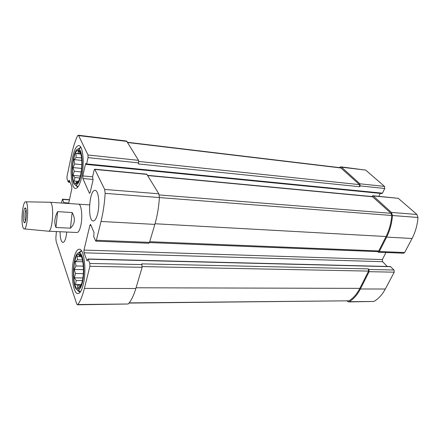 <?xml version="1.0" encoding="UTF-8"?>
<svg xmlns="http://www.w3.org/2000/svg" width="440" height="440" viewBox="0 0 440 440"><rect width="100%" height="100%" fill="white"/><g stroke="black" fill="none" stroke-linecap="round" stroke-linejoin="round"><path stroke-width="0.66" d="M73.826 258.478C70.433 272.014 72.913 294.283 77.996 293.568C79.998 293.359 81.719 290.472 83.166 284.9C86.823 271.156 84.112 248.254 79.195 249.227C77.044 249.475 75.257 252.56 73.826 258.478M97.63 213.78C96.421 218.444 94.974 220.841 93.291 220.968C87.296 221.458 89.122 189.59 95.046 190.405C98.483 190.009 100.122 204.237 97.63 213.78M66.803 232.04L66.094 236.605C65.208 240.4 64.163 242.358 62.953 242.473C61.166 241.945 60.203 238.365 60.055 231.737M78.48 204.166C81.472 203.748 82.885 217.195 80.696 226.039C79.668 230.225 78.447 232.375 77.028 232.502L76.945 232.502M56.375 231.572L55.864 238.134L56.128 241.362L76.687 303.864L77.424 304.788L77.82 304.524C80.328 301.224 82.522 295.851 84.403 288.404L89.892 266.299L89.843 263.461L88.038 258.99L87.065 260.865L84.018 252.813L83.974 250.074L89.892 225.341L90.442 224.422L90.75 224.741L93.995 232.524L93.731 236.643L95.793 241.17L96.355 240.257L101.024 221.458C103.125 212.933 104.5 203.566 105.149 193.364L104.676 189.442L94.732 169.202L94.111 170.264L92.626 176.677L93.022 180.153L90.184 192.346L89.612 193.331L89.337 193.061L82.885 178.53L82.841 175.918L85.498 164.038L85.784 163.521L86.339 164.434L86.63 163.916L88.038 157.636L87.995 154.99L78.606 135.603L78.194 135.212L77.512 135.888C75.141 140.882 73.156 147.18 71.55 154.798L66.996 176.484L67.017 178.893L68.299 182.05L68.888 180.543L69.394 180.582M68.657 203.506L71.814 188.914L71.786 186.428L69.234 180.197L68.888 180.543M63.992 203.192L62.486 199.172L61.419 203.022M72.611 157.19C69.647 170.401 71.291 188.705 75.603 188.441C77.875 188.276 79.866 184.613 81.571 177.458C84.744 164.06 82.973 145.184 78.755 145.607C76.329 145.849 74.283 149.71 72.611 157.19M88.038 157.636L138.622 162.894L138.347 163.933L359.706 186.736L360.091 185.9L359.87 183.794L341.572 167.2L340.786 166.832L339.229 167.585M381.739 193.441L382.476 193.171L384.758 188.463L384.527 186.406L365.695 170.099L340.786 166.832M346.923 300.977L348.502 301.917L349.223 301.708C353.639 299.068 357.357 294.827 360.371 288.976L369.122 271.689L368.891 269.467L368.341 268.879L368.572 271.101L359.843 288.37C356.901 294.08 353.276 298.227 348.975 300.806L128.981 303.077M348.502 301.917L373.901 301.45C378.428 298.875 382.228 294.734 385.308 289.025L394.229 272.179L393.987 270.006L390.407 266.547L88.038 258.99M377.454 251.625L378.378 252.214L379.33 251.526L386.639 237.094C389.901 230.582 391.848 223.388 392.475 215.518L391.452 212.432L373.263 195.938L372.779 195.723L371.718 196.51M378.378 252.214L403.656 253.204L404.635 252.532L412.071 238.491C415.393 232.15 417.368 225.148 417.989 217.481L416.933 214.473L398.283 198.319L372.779 195.723M138.622 162.894L138.54 160.347L126.572 141.037L78.194 135.212M77.424 304.788L128.172 304.002C131.131 300.823 133.689 295.658 135.845 288.508L142.131 267.305L141.691 263.868L368.341 268.879M387.261 266.464L382.591 261.679L382.36 259.567L385.979 252.511M95.793 241.17L148.857 243.243L149.518 242.374L154.847 224.406C157.234 216.26 158.757 207.306 159.412 197.549L158.807 193.781L146.746 174.163L94.732 169.202M378.84 196.301L380.248 193.375M359.706 186.736L359.486 184.63L340.654 167.756L127.6 142.291M149.452 242.583L377.806 251.636L378.757 250.949L386.05 236.528C389.23 230.17 391.127 223.157 391.738 215.479L391.017 213.306L372.372 196.576L147.626 175.34M77.951 186.923L77.522 186.967L75.251 184.822M77.979 149.16L80.443 147.45L80.977 147.587M80.806 175.725C79.481 181.357 77.918 184.431 76.109 184.938C69.251 186.769 72.166 146.663 78.743 149.171C82.099 149.655 83.347 164.929 80.806 175.725M80.553 175.153C79.046 181.401 77.319 184.245 75.378 183.678C70.18 182.089 72.408 151.415 77.825 150.348C81.406 148.572 83.188 164.005 80.553 175.153M80.592 153.043L80.454 152.73L80.184 153.048L78.32 150.975L78.095 153.428L75.966 153.538L76.093 157.432L74.019 159.615L74.696 163.944L72.969 167.585L74.25 171.276L73.062 175.423L74.866 177.562L74.288 181.137L76.401 181.165L76.357 183.2L78.474 181.082M80.471 291.759L79.904 291.874C78.975 291.885 78.122 291.198 77.336 289.8M78.441 252.945L80.999 250.965L81.675 251.103M82.368 282.639C81.257 286.968 79.926 289.382 78.375 289.883C71.06 292.292 72.226 250.668 79.371 252.868C83.331 253.049 85.288 271.568 82.368 282.639M82.099 281.892C80.8 286.864 79.261 289.113 77.484 288.635C71.841 287.254 72.727 255.673 78.419 254.144C82.517 251.68 85.135 270.452 82.099 281.892M81.835 257.483L79.761 254.76L79.519 256.647L77.314 256.207L77.434 259.82L75.29 261.602L75.988 265.98L74.195 269.489L75.526 273.515L74.3 277.855L76.17 280.517L75.576 284.587L77.77 285.18L77.726 287.914L79.926 286.22L80.207 286.825L80.845 285.725M80.399 254.782L79.761 254.76M81.532 256.702L79.519 256.647M79.618 256.273L78.419 254.144M82.517 259.941L77.434 259.82M82.863 261.778L75.29 261.602M83.325 266.123L75.988 265.98M83.435 269.643L74.195 269.489M83.303 273.62L75.526 273.515M82.852 277.943L74.3 277.855M82.396 280.572L76.17 280.517M81.29 284.62L75.576 284.587M81.064 285.197L77.77 285.18M80.564 286.22L79.926 286.22M80.608 153.098L80.184 153.048M79.629 151.118L78.32 150.975M80.8 153.714L78.095 153.428M80.9 154.061L75.966 153.538M81.587 157.999L76.093 157.432M81.774 160.402L74.019 159.615M81.807 164.643L74.696 163.944M81.582 168.405L72.969 167.585M81.153 171.913L74.25 171.276M80.338 176.072L73.062 175.423M79.811 177.991L74.866 177.562M78.265 181.324L76.401 181.165M49.896 202.246L49.94 202.246C54.406 201.614 52.85 231.957 48.461 231.209L48.268 231.193M57.607 211.651C54.56 217.476 54.005 222.756 55.946 227.486L70.455 228.19C75.009 223.856 75.581 218.636 72.166 212.531L57.607 211.651L55.946 227.486M22.781 226.727C20.796 220.16 22.919 201.157 25.597 201.817C29.183 201.218 27.737 229.543 24.211 228.91C23.65 228.91 23.172 228.179 22.781 226.727M23.705 221.579C22.704 218.301 23.606 208.742 24.992 208.071C27.308 206.245 26.373 224.505 24.25 222.657L23.705 221.579M70.455 228.19L72.166 212.531M25.498 221.139L25.267 220.534C24.508 218.07 25.053 211.024 26.103 209.698M359.87 183.794L384.527 186.406M341.572 167.2L365.695 170.099M349.223 301.708L373.901 301.45M360.371 288.976L385.308 289.025M369.122 271.689L394.229 272.179M368.891 269.467L393.987 270.006M379.33 251.526L404.635 252.532M386.639 237.094L412.071 238.491M392.475 215.518L417.989 217.481M391.452 212.432L416.933 214.473M373.263 195.938L398.283 198.319M360.091 185.9L384.758 188.463M87.995 154.99L138.54 160.347M78.606 135.603L127.072 141.427M68.64 181.709L69.894 181.814M63.921 202.675L68.767 203M62.7 199.419L69.438 199.892M77.82 304.524L128.172 304.002M84.403 288.404L135.845 288.508M89.892 266.299L142.131 267.305M89.843 263.461L142.038 264.583M88.209 259.182L390.731 266.695M87.065 260.865L87.406 260.871M84.018 252.813L382.591 261.679M83.974 250.074L382.36 259.567M89.892 225.341L91.025 225.396M96.355 240.257L149.518 242.374M101.024 221.458L154.847 224.406M105.149 193.364L159.412 197.549M104.676 189.442L158.807 193.781M94.996 169.444L147.059 174.399M89.337 193.061L89.903 193.105M82.885 178.53L93.099 179.421M82.841 175.918L92.604 176.792M85.498 164.038L86.119 164.098M86.63 163.916L382.476 193.171M127.749 142.544L341.215 168.014M138.782 161.441L359.486 184.63M147.763 175.56L372.856 196.79M159.236 194.942L391.017 213.306M159.412 197.577L391.738 215.479M155.034 223.751L386.05 236.528M149.721 241.698L378.757 250.949M142.269 266.596L368.572 271.101M136.065 287.777L359.843 288.37M129.124 302.896L348.975 300.806M68.404 182.166L70.098 182.309M62.486 199.172L69.487 199.667M86.339 164.434L381.964 193.545M77.522 186.967L77.897 186.995M80.559 147.461L80.933 147.505M76.109 184.938L77.853 186.945M78.743 149.171L80.767 147.51M78.32 151.36L77.825 150.348M76.456 182.149L75.378 183.678M79.904 291.874L80.394 291.874M81.12 250.971L81.604 250.987M78.375 289.883L80.272 291.819M79.371 252.868L81.367 251.004M78.084 287.666L77.484 288.635M48.438 231.209L77.028 232.502M49.924 202.246L25.597 201.817M49.995 202.252L89.579 204.908M24.211 228.91L48.461 231.209M25.96 209.083L24.992 208.071M25.256 221.804L24.25 222.657"/></g></svg>
